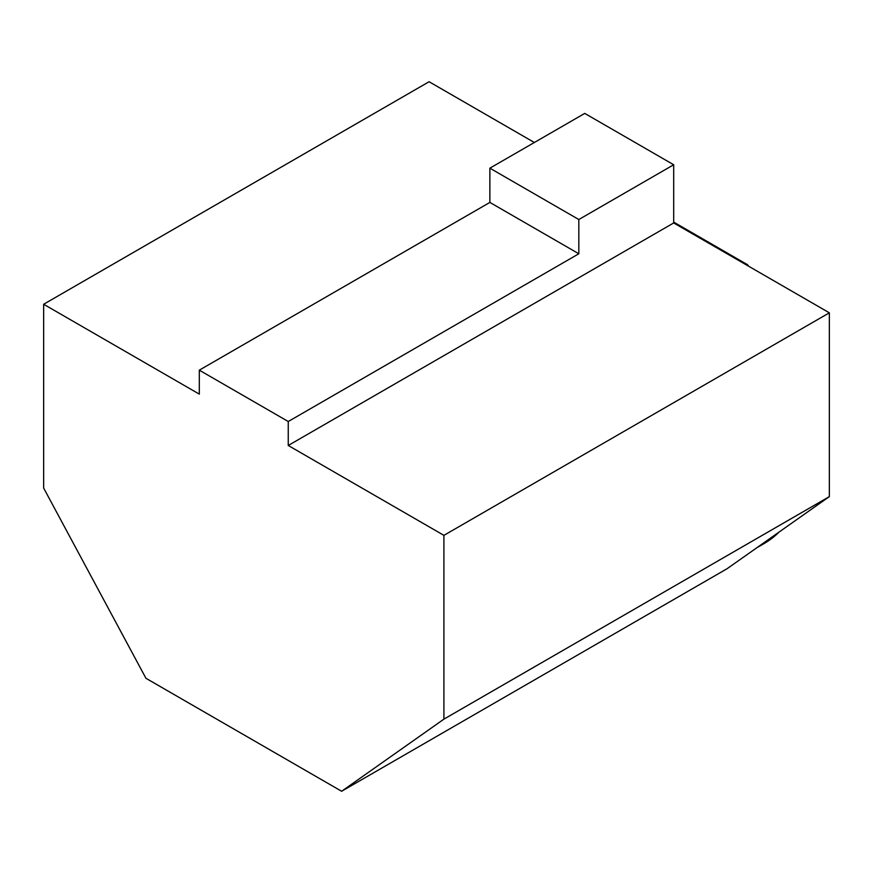 <?xml version="1.0" encoding="UTF-8"?>
<svg xmlns="http://www.w3.org/2000/svg" width="873" height="873" viewBox="0 0 873 873"><rect width="100%" height="100%" fill="white"/><g stroke="black" fill="none" stroke-linecap="round" stroke-linejoin="round"><path stroke-width="1.31" d="M43.65 304.262L199.306 394.127L199.306 370.163L489.873 202.416L489.873 168.173L584.746 113.403L673.694 164.757L673.694 222.953L829.35 312.818L829.35 496.617L727.056 568.738L341.627 791.265L145.944 678.288L43.65 488.051L43.65 304.262L429.09 81.735L534.341 142.495M489.873 168.173L578.821 219.527L673.694 164.757M199.306 370.163L288.254 421.517L578.821 253.77L578.821 219.527M288.254 421.517L288.254 445.481L673.694 222.953M288.254 445.481L443.91 535.356L829.35 312.818M443.91 535.356L443.91 719.145L829.35 496.617M443.91 719.145L341.627 791.265M489.873 202.416L578.821 253.77M756.738 547.808L763.962 543.639A219.079 126.487 -120 0 0 779.153 532.006M748.543 266.167A219.079 126.487 -120 0 0 747.572 264.748L746.83 265.174M747.572 264.748L673.694 222.102"/></g></svg>
